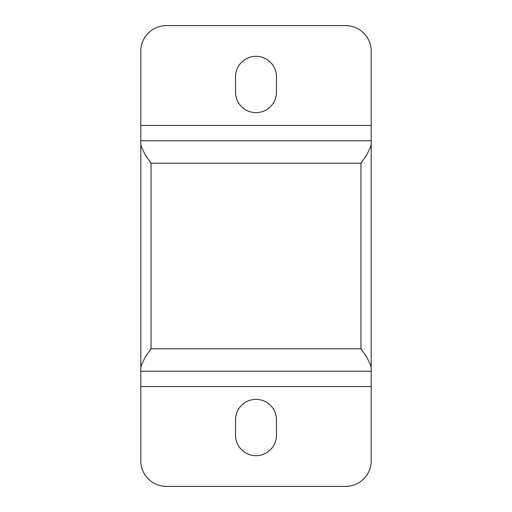 <?xml version="1.0" encoding="UTF-8"?>
<svg xmlns="http://www.w3.org/2000/svg" width="512" height="512" viewBox="0 0 512 512"><rect width="100%" height="100%" fill="white"/><g stroke="black" fill="none" stroke-linecap="round" stroke-linejoin="round"><path stroke-width="0.77" d="M140.8 144.39L140.8 140.8L371.2 140.8L371.2 367.61C369.837 362.355 366.426 356.09 360.96 348.8L151.04 348.8C145.574 356.09 142.163 362.355 140.8 367.61L140.8 144.39C142.163 149.645 145.574 155.91 151.04 163.2L151.04 348.8M360.96 348.8L360.96 163.2C366.426 155.91 369.837 149.645 371.2 144.39M371.2 367.61L371.2 371.2L140.8 371.2L140.8 367.61M371.2 140.8L371.2 51.2A25.6 25.6 0 0 0 345.6 25.6L166.4 25.6A25.6 25.6 0 0 0 140.8 51.2L140.8 140.8M345.6 486.4A25.6 25.6 0 0 0 371.2 460.8L371.2 386.56L140.8 386.56L140.8 460.8A25.6 25.6 0 0 0 166.4 486.4L345.6 486.4M140.8 371.2L140.8 386.56M371.2 371.2L371.2 386.56M276.48 419.84L276.48 435.2A20.48 20.48 0 0 1 256 455.68A20.48 20.48 0 0 1 235.52 435.2L235.52 419.84A20.48 20.48 0 0 1 256 399.36A20.48 20.48 0 0 1 276.48 419.84M235.52 92.16L235.52 76.8A20.48 20.48 0 0 1 256 56.32A20.48 20.48 0 0 1 276.48 76.8L276.48 92.16A20.48 20.48 0 0 1 256 112.64A20.48 20.48 0 0 1 235.52 92.16M360.96 163.2L151.04 163.2M371.2 125.44L140.8 125.44"/></g></svg>
